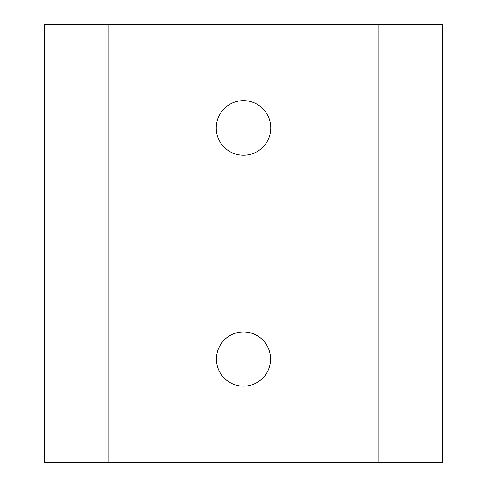 <?xml version="1.0" encoding="UTF-8"?>
<svg xmlns="http://www.w3.org/2000/svg" width="487" height="487" viewBox="0 0 487 487"><rect width="100%" height="100%" fill="white"/><g stroke="black" fill="none" stroke-linecap="round" stroke-linejoin="round"><path stroke-width="0.73" d="M243.5 386.148A27.095 27.095 0 0 0 266.967 345.502A27.095 27.095 0 0 0 220.033 345.502A27.095 27.095 0 0 0 243.5 386.148M108.023 24.35L442.726 24.35L442.726 462.65L44.274 462.65L44.274 24.35L108.023 24.35L108.023 462.65M243.5 155.243A27.296 27.296 0 0 0 267.138 114.299A27.296 27.296 0 0 0 219.862 114.299A27.296 27.296 0 0 0 243.5 155.243M378.977 24.35L378.977 462.65"/></g></svg>
